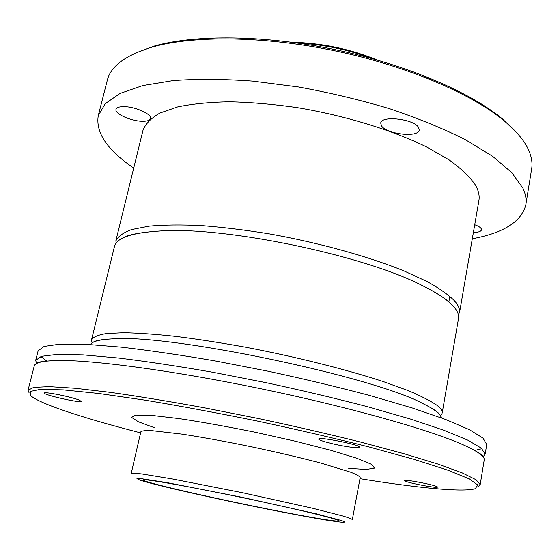 <?xml version="1.0" encoding="UTF-8"?>
<svg xmlns="http://www.w3.org/2000/svg" width="560" height="560" viewBox="0 0 560 560"><rect width="100%" height="100%" fill="white"/><g stroke="black" fill="none" stroke-linecap="round" stroke-linejoin="round"><path stroke-width="0.84" d="M475.447 185.094C469.987 177.002 461.237 168.623 449.19 159.95L426.853 147.084C392.483 130.151 344.841 115.507 296.94 107.569C273.196 104.181 250.733 102.249 229.558 101.78C209.601 102.151 192.276 103.866 177.59 106.932L159.929 113.05C151.095 118.111 145.439 123.893 142.961 130.417L115.759 241.206C117.782 236.6 123.074 232.715 131.628 229.565L149.037 226.17C163.66 224.826 181.062 224.63 201.229 225.582C222.691 227.227 245.567 230.02 269.843 233.961C318.892 242.718 368.095 256.375 403.886 270.858L427.238 281.617C439.915 288.68 449.225 295.323 455.175 301.539C458.647 305.788 460.082 309.617 459.473 313.012L478.898 200.599C479.738 195.846 478.59 190.673 475.447 185.094M440.447 415.723L442.176 413.098L458.535 318.451C459.13 315.126 457.681 311.367 454.188 307.188C448.658 300.587 437.99 293.37 422.184 285.523C364.266 255.409 226.128 226.548 160.972 230.937C131.971 232.61 116.466 237.818 114.443 246.568L91.539 339.843L92.071 342.944M442.176 413.098C442.568 410.97 440.874 408.401 437.094 405.398C430.696 400.932 420.868 395.92 407.61 390.376L383.334 381.591C346.248 369.425 295.631 356.72 245.567 347.2C220.815 342.748 197.582 339.143 175.868 336.399C155.526 334.208 138.082 332.976 123.522 332.703L106.372 333.55C98.084 334.922 93.142 337.022 91.539 339.843M441.224 417.816C441.028 415.954 439.306 413.777 436.072 411.278C433.174 409.066 429.037 406.63 423.661 403.977C374.283 376.621 168.315 333.599 112.14 338.905C99.449 339.549 92.246 341.432 90.524 344.554M345.548 446.376C332.913 444.304 318.115 440.286 318.752 439.054C318.066 436.31 361.228 444.997 359.632 447.286C358.918 448.077 354.221 447.776 345.548 446.376M78.603 399.854L81.319 401.338C81.648 403.501 43.197 394.898 44.401 393.071C43.813 391.384 70.133 396.599 78.603 399.854M405.265 481.089L404.698 480.627C404.047 478.87 438.564 485.667 437.437 487.081C437.92 488.607 409.255 483.245 405.265 481.089M276.885 510.832C218.218 499.401 142.058 482.034 143.122 479.99C142.436 478.268 187.075 486.045 241.584 497.441C296.1 508.823 340.116 519.568 338.8 520.87C338.695 522.158 311.822 517.699 276.885 510.832M278.971 511.42C224.168 500.71 154.056 485.023 139.706 480.025L136.948 478.646L140.49 478.569L166.796 482.587L241.633 497.217L316.064 513.772L341.782 520.618L345.002 522.109L341.915 522.27C331.737 521.255 310.758 517.643 278.971 511.42M131.222 473.389C132.069 473.011 135.569 473.193 141.722 473.942L171.934 478.877L242.571 492.737L312.844 508.312L342.503 515.893C348.446 517.664 351.729 518.896 352.345 519.582L360.185 477.568C359.681 476.308 356.531 474.53 350.742 472.22L321.608 463.295C301.413 457.926 278.257 452.466 252.14 446.929C225.988 441.546 202.58 437.276 181.93 434.112L151.662 430.626C145.432 430.423 141.834 430.801 140.861 431.746L131.222 473.389M140.602 432.866C85.757 418.754 40.915 404.383 30.982 395.92L30.023 391.475L40.509 389.312L63.315 389.872L98.392 393.435L144.452 400.064C179.872 405.937 217.567 412.944 257.537 421.085C297.423 429.625 334.775 438.298 369.579 447.097L414.442 459.466L448.014 470.239L469.133 478.856L477.876 485.037L475.223 488.726C462.735 492.506 415.884 487.725 359.975 478.695M29.113 392.833L28.049 390.215L33.705 387.373L49.224 386.617L74.928 388.227L110.425 392.364C138.572 396.361 169.974 401.52 204.624 407.848L258.09 418.453C294.266 426.188 328.531 434.077 360.899 442.127L403.851 453.663L438.025 464.086L462.231 472.899L476.147 479.801L480.193 484.673L478.17 486.647M28.049 390.215L34.237 366.009C34.923 362.726 42.413 360.899 56.7 360.514C91.133 359.618 174.146 370.601 264.194 389.424C354.242 408.233 434.679 431.396 465.85 445.998C478.779 452.067 484.897 456.736 484.211 460.012L480.193 484.673M36.554 363.545L35.7 360.283L41.622 356.286L57.337 354.368L83.153 354.879L118.636 358.029C146.72 361.459 177.996 366.177 212.471 372.19L265.587 382.557C301.497 390.285 335.482 398.335 367.549 406.707L410.067 418.915L443.849 430.234L467.705 440.104L481.341 448.147L485.163 454.181L483.07 456.827M46.823 361.088L40.824 356.524M35.7 360.283L38.136 350.77L44.135 346.416L59.913 344.134L85.757 344.295L121.24 347.137C149.31 350.385 180.544 354.963 214.956 360.878L267.967 371.168C303.793 378.896 337.687 386.995 369.656 395.472L412.041 407.89L445.69 419.489L469.441 429.688L482.986 438.095L486.738 444.493L485.163 454.181M481.978 448.686L474.649 450.464M141.491 121.24C130.242 120.89 114.422 113.582 115.99 109.319C116.648 107.387 119.581 106.498 124.789 106.652C136.227 106.946 152.152 114.422 150.479 118.573C149.786 120.547 146.79 121.436 141.491 121.24M381.465 125.804L380.73 123.081C381.08 115.171 414.351 119.028 418.642 127.561L419.223 130.018C418.6 137.893 386.386 134.211 381.465 125.804M474.726 224.735C479.346 226.443 481.6 228.144 481.488 229.845C480.998 231.497 478.296 232.4 473.382 232.54M377.44 60.088C350.112 48.923 321.699 42.987 292.187 42.28M373.331 58.926C348.509 49.658 322.875 44.303 296.422 42.861M516.964 132.958L502.243 118.734C469.749 91.812 405.741 64.4 335.139 49.63C264.53 34.895 194.901 34.391 154.343 46.06L135.156 53.2M472.304 238.777C503.692 232.932 521.521 221.641 525.798 204.897L531.643 169.008C532.574 163.429 531.713 157.444 529.053 151.046C525.028 141.379 516.621 131.222 503.832 120.575C471.065 93.436 406.329 65.737 334.894 50.799C263.452 35.889 193.046 35.357 152.145 47.103C125.594 55.153 110.635 66.234 107.275 80.353L98.266 115.584C95.48 132.636 107.303 150.122 133.721 168.049M525.798 204.897C526.652 199.759 525.707 194.215 522.949 188.265L511.868 172.718L492.534 156.24L465.115 139.531C443.051 128.499 417.886 118.223 389.613 108.703C360.087 99.883 329.686 92.631 298.41 86.954L252.791 81.095C223.545 79.002 197.029 78.82 173.243 80.563L142.835 85.54L120.064 93.422L105.259 103.642L98.266 115.584M155.036 427.917L138.502 421.834L131.544 417.361L135.737 415.065L151.753 415.394L178.871 418.551C201.866 422.037 227.311 426.601 255.206 432.236L295.498 441.245L330.645 450.254L356.755 458.22L371.56 464.331L374.479 468.118L366.317 469.427L348.733 468.377M449.855 296.212L448.847 301.938M422.184 285.516C437.808 293.3 448.196 300.195 453.348 306.201L453.887 306.831M160.937 230.944C141.036 232.253 128.513 234.528 123.375 237.769M423.661 403.984C428.897 406.532 432.845 408.765 435.498 410.676C438.137 412.615 439.607 414.036 439.908 414.939M112.154 338.905C101.577 339.395 95.158 340.571 92.883 342.44M36.687 363.475C36.596 362.054 43.267 361.067 56.693 360.521M482.979 456.715C483.637 455.441 477.918 451.871 465.829 445.991M154.343 46.06L152.145 47.103M502.243 118.734L503.832 120.575"/></g></svg>
